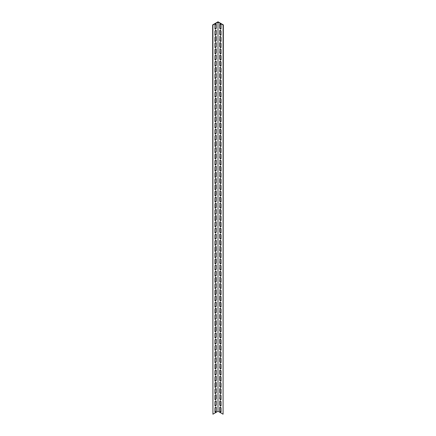 <?xml version="1.0" encoding="UTF-8"?>
<svg xmlns="http://www.w3.org/2000/svg" width="436" height="436" viewBox="0 0 436 436"><rect width="100%" height="100%" fill="white"/><g stroke="black" fill="none" stroke-linecap="round" stroke-linejoin="round"><path stroke-width="0.65" d="M223.079 25.043L223.352 24.89L218 21.8L212.648 24.89L212.921 414.2L218 411.268L223.079 414.2L223.079 25.043L218 22.111L218 411.268M212.921 414.2L212.921 25.043L218 22.111M216.261 410.881A0.948 0.545 -60 0 1 215.847 411.829A0.948 0.545 -60 0 1 215.122 412.085A0.948 0.545 -60 0 1 214.926 411.649L214.926 408.254A0.948 0.545 -60 0 1 215.335 407.3A0.948 0.545 -60 0 1 216.065 407.05A0.948 0.545 -60 0 1 216.261 407.48L216.261 410.881L215.994 407.328A0.948 0.545 120 0 0 215.913 407.006M216.261 398.526A0.948 0.545 -60 0 1 215.847 399.48A0.948 0.545 -60 0 1 215.122 399.73A0.948 0.545 -60 0 1 214.926 399.3L214.926 395.899A0.948 0.545 -60 0 1 215.335 394.951A0.948 0.545 -60 0 1 216.065 394.694A0.948 0.545 -60 0 1 216.261 395.13L216.261 398.526L215.994 398.373L215.994 394.972A0.948 0.545 120 0 0 215.913 394.651M216.261 386.171A0.948 0.545 -60 0 1 215.847 387.124A0.948 0.545 -60 0 1 215.122 387.375A0.948 0.545 -60 0 1 214.926 386.945L214.926 383.544A0.948 0.545 -60 0 1 215.335 382.595A0.948 0.545 -60 0 1 216.065 382.339A0.948 0.545 -60 0 1 216.261 382.775L216.261 386.171L215.994 386.018L215.994 382.617A0.948 0.545 120 0 0 215.913 382.296M216.261 373.816A0.948 0.545 -60 0 1 215.847 374.769A0.948 0.545 -60 0 1 215.122 375.02A0.948 0.545 -60 0 1 214.926 374.589L214.926 371.194A0.948 0.545 -60 0 1 215.335 370.24A0.948 0.545 -60 0 1 216.065 369.99A0.948 0.545 -60 0 1 216.261 370.42L216.261 373.816L215.994 370.268A0.948 0.545 120 0 0 215.913 369.941M216.261 361.46A0.948 0.545 -60 0 1 215.847 362.414A0.948 0.545 -60 0 1 215.122 362.67A0.948 0.545 -60 0 1 214.926 362.234L214.926 358.839A0.948 0.545 -60 0 1 215.335 357.885A0.948 0.545 -60 0 1 216.065 357.634A0.948 0.545 -60 0 1 216.261 358.065L216.261 361.46L215.994 357.912A0.948 0.545 120 0 0 215.913 357.591M216.261 349.111A0.948 0.545 -60 0 1 215.847 350.059A0.948 0.545 -60 0 1 215.122 350.315A0.948 0.545 -60 0 1 214.926 349.879L214.926 346.484A0.948 0.545 -60 0 1 215.335 345.53A0.948 0.545 -60 0 1 216.065 345.279A0.948 0.545 -60 0 1 216.261 345.71L216.261 349.111L215.994 345.557A0.948 0.545 120 0 0 215.913 345.236M216.261 336.756A0.948 0.545 -60 0 1 215.847 337.704A0.948 0.545 -60 0 1 215.122 337.96A0.948 0.545 -60 0 1 214.926 337.529L214.926 334.129A0.948 0.545 -60 0 1 215.335 333.18A0.948 0.545 -60 0 1 216.065 332.924A0.948 0.545 -60 0 1 216.261 333.355L216.261 336.756L215.994 333.202A0.948 0.545 120 0 0 215.913 332.881M216.261 324.4A0.948 0.545 -60 0 1 215.847 325.354A0.948 0.545 -60 0 1 215.122 325.605A0.948 0.545 -60 0 1 214.926 325.174L214.926 321.773A0.948 0.545 -60 0 1 215.335 320.825A0.948 0.545 -60 0 1 216.065 320.569A0.948 0.545 -60 0 1 216.261 321.005L216.261 324.4L215.994 324.248L215.994 320.847A0.948 0.545 120 0 0 215.913 320.525M216.261 312.045A0.948 0.545 -60 0 1 215.847 312.999A0.948 0.545 -60 0 1 215.122 313.25A0.948 0.545 -60 0 1 214.926 312.819L214.926 309.418A0.948 0.545 -60 0 1 215.335 308.47A0.948 0.545 -60 0 1 216.065 308.214A0.948 0.545 -60 0 1 216.261 308.65L216.261 312.045L215.994 311.893L215.994 308.492A0.948 0.545 120 0 0 215.913 308.17M216.261 299.69A0.948 0.545 -60 0 1 215.847 300.644A0.948 0.545 -60 0 1 215.122 300.895A0.948 0.545 -60 0 1 214.926 300.464L214.926 297.069A0.948 0.545 -60 0 1 215.335 296.115A0.948 0.545 -60 0 1 216.065 295.864A0.948 0.545 -60 0 1 216.261 296.295L216.261 299.69L215.994 296.142A0.948 0.545 120 0 0 215.913 295.821M216.261 287.34A0.948 0.545 -60 0 1 215.847 288.289A0.948 0.545 -60 0 1 215.122 288.545A0.948 0.545 -60 0 1 214.926 288.109L214.926 284.713A0.948 0.545 -60 0 1 215.335 283.76A0.948 0.545 -60 0 1 216.065 283.509A0.948 0.545 -60 0 1 216.261 283.94L216.261 287.34L215.994 283.787A0.948 0.545 120 0 0 215.913 283.465M216.261 274.985A0.948 0.545 -60 0 1 215.847 275.934A0.948 0.545 -60 0 1 215.122 276.19A0.948 0.545 -60 0 1 214.926 275.754L214.926 272.358A0.948 0.545 -60 0 1 215.335 271.405A0.948 0.545 -60 0 1 216.065 271.154A0.948 0.545 -60 0 1 216.261 271.584L216.261 274.985L215.994 271.432A0.948 0.545 120 0 0 215.913 271.11M216.261 262.63A0.948 0.545 -60 0 1 215.847 263.584A0.948 0.545 -60 0 1 215.122 263.835A0.948 0.545 -60 0 1 214.926 263.404L214.926 260.003A0.948 0.545 -60 0 1 215.335 259.055A0.948 0.545 -60 0 1 216.065 258.799A0.948 0.545 -60 0 1 216.261 259.235L216.261 262.63L215.994 262.477L215.994 259.077A0.948 0.545 120 0 0 215.913 258.755M216.261 250.275A0.948 0.545 -60 0 1 215.847 251.229A0.948 0.545 -60 0 1 215.122 251.479A0.948 0.545 -60 0 1 214.926 251.049L214.926 247.648A0.948 0.545 -60 0 1 215.335 246.7A0.948 0.545 -60 0 1 216.065 246.444A0.948 0.545 -60 0 1 216.261 246.88L216.261 250.275L215.994 250.122L215.994 246.722A0.948 0.545 120 0 0 215.913 246.4M216.261 237.92A0.948 0.545 -60 0 1 215.847 238.874A0.948 0.545 -60 0 1 215.122 239.124A0.948 0.545 -60 0 1 214.926 238.694L214.926 235.298A0.948 0.545 -60 0 1 215.335 234.345A0.948 0.545 -60 0 1 216.065 234.088A0.948 0.545 -60 0 1 216.261 234.524L216.261 237.92L215.994 234.372A0.948 0.545 120 0 0 215.913 234.045M216.261 225.565A0.948 0.545 -60 0 1 215.847 226.518A0.948 0.545 -60 0 1 215.122 226.775A0.948 0.545 -60 0 1 214.926 226.339L214.926 222.943A0.948 0.545 -60 0 1 215.335 221.989A0.948 0.545 -60 0 1 216.065 221.739A0.948 0.545 -60 0 1 216.261 222.169L216.261 225.565L215.994 222.017A0.948 0.545 120 0 0 215.913 221.695M216.261 213.215A0.948 0.545 -60 0 1 215.847 214.163A0.948 0.545 -60 0 1 215.122 214.419A0.948 0.545 -60 0 1 214.926 213.983L214.926 210.588A0.948 0.545 -60 0 1 215.335 209.634A0.948 0.545 -60 0 1 216.065 209.384A0.948 0.545 -60 0 1 216.261 209.814L216.261 213.215L215.994 209.662A0.948 0.545 120 0 0 215.913 209.34M216.261 200.86A0.948 0.545 -60 0 1 215.847 201.808A0.948 0.545 -60 0 1 215.122 202.064A0.948 0.545 -60 0 1 214.926 201.628L214.926 198.233A0.948 0.545 -60 0 1 215.335 197.279A0.948 0.545 -60 0 1 216.065 197.028A0.948 0.545 -60 0 1 216.261 197.459L216.261 200.86L215.994 197.306A0.948 0.545 120 0 0 215.913 196.985M216.261 188.505A0.948 0.545 -60 0 1 215.847 189.458A0.948 0.545 -60 0 1 215.122 189.709A0.948 0.545 -60 0 1 214.926 189.279L214.926 185.878A0.948 0.545 -60 0 1 215.335 184.929A0.948 0.545 -60 0 1 216.065 184.673A0.948 0.545 -60 0 1 216.261 185.109L216.261 188.505L215.994 188.352L215.994 184.951A0.948 0.545 120 0 0 215.913 184.63M216.261 176.149A0.948 0.545 -60 0 1 215.847 177.103A0.948 0.545 -60 0 1 215.122 177.354A0.948 0.545 -60 0 1 214.926 176.923L214.926 173.523A0.948 0.545 -60 0 1 215.335 172.574A0.948 0.545 -60 0 1 216.065 172.318A0.948 0.545 -60 0 1 216.261 172.754L216.261 176.149L215.994 175.997L215.994 172.596A0.948 0.545 120 0 0 215.913 172.275M216.261 163.794A0.948 0.545 -60 0 1 215.847 164.748A0.948 0.545 -60 0 1 215.122 164.999A0.948 0.545 -60 0 1 214.926 164.568L214.926 161.173A0.948 0.545 -60 0 1 215.335 160.219A0.948 0.545 -60 0 1 216.065 159.963A0.948 0.545 -60 0 1 216.261 160.399L216.261 163.794L215.994 160.246A0.948 0.545 120 0 0 215.913 159.919M216.261 151.439A0.948 0.545 -60 0 1 215.847 152.393A0.948 0.545 -60 0 1 215.122 152.649A0.948 0.545 -60 0 1 214.926 152.213L214.926 148.818A0.948 0.545 -60 0 1 215.335 147.864A0.948 0.545 -60 0 1 216.065 147.613A0.948 0.545 -60 0 1 216.261 148.044L216.261 151.439L215.994 147.891A0.948 0.545 120 0 0 215.913 147.57M216.261 139.089A0.948 0.545 -60 0 1 215.847 140.038A0.948 0.545 -60 0 1 215.122 140.294A0.948 0.545 -60 0 1 214.926 139.858L214.926 136.463A0.948 0.545 -60 0 1 215.335 135.509A0.948 0.545 -60 0 1 216.065 135.258A0.948 0.545 -60 0 1 216.261 135.689L216.261 139.089L215.994 135.536A0.948 0.545 120 0 0 215.913 135.215M216.261 126.734A0.948 0.545 -60 0 1 215.847 127.683A0.948 0.545 -60 0 1 215.122 127.939A0.948 0.545 -60 0 1 214.926 127.508L214.926 124.107A0.948 0.545 -60 0 1 215.335 123.159A0.948 0.545 -60 0 1 216.065 122.903A0.948 0.545 -60 0 1 216.261 123.334L216.261 126.734L215.994 123.181A0.948 0.545 120 0 0 215.913 122.859M216.261 114.379A0.948 0.545 -60 0 1 215.847 115.333A0.948 0.545 -60 0 1 215.122 115.584A0.948 0.545 -60 0 1 214.926 115.153L214.926 111.752A0.948 0.545 -60 0 1 215.335 110.804A0.948 0.545 -60 0 1 216.065 110.548A0.948 0.545 -60 0 1 216.261 110.984L216.261 114.379L215.994 114.227L215.994 110.826A0.948 0.545 120 0 0 215.913 110.504M216.261 102.024A0.948 0.545 -60 0 1 215.847 102.978A0.948 0.545 -60 0 1 215.122 103.228A0.948 0.545 -60 0 1 214.926 102.798L214.926 99.397A0.948 0.545 -60 0 1 215.335 98.449A0.948 0.545 -60 0 1 216.065 98.193A0.948 0.545 -60 0 1 216.261 98.629L216.261 102.024L215.994 101.871L215.994 98.471A0.948 0.545 120 0 0 215.913 98.149M216.261 89.669A0.948 0.545 -60 0 1 215.847 90.623A0.948 0.545 -60 0 1 215.122 90.873A0.948 0.545 -60 0 1 214.926 90.443L214.926 87.047A0.948 0.545 -60 0 1 215.335 86.094A0.948 0.545 -60 0 1 216.065 85.843A0.948 0.545 -60 0 1 216.261 86.274L216.261 89.669L215.994 86.121A0.948 0.545 120 0 0 215.913 85.799M216.261 77.319A0.948 0.545 -60 0 1 215.847 78.267A0.948 0.545 -60 0 1 215.122 78.524A0.948 0.545 -60 0 1 214.926 78.088L214.926 74.692A0.948 0.545 -60 0 1 215.335 73.739A0.948 0.545 -60 0 1 216.065 73.488A0.948 0.545 -60 0 1 216.261 73.918L216.261 77.319L215.994 73.766A0.948 0.545 120 0 0 215.913 73.444M216.261 64.964A0.948 0.545 -60 0 1 215.847 65.912A0.948 0.545 -60 0 1 215.122 66.168A0.948 0.545 -60 0 1 214.926 65.732L214.926 62.337A0.948 0.545 -60 0 1 215.335 61.383A0.948 0.545 -60 0 1 216.065 61.133A0.948 0.545 -60 0 1 216.261 61.563L216.261 64.964L215.994 61.411A0.948 0.545 120 0 0 215.913 61.089M216.261 52.609A0.948 0.545 -60 0 1 215.847 53.563A0.948 0.545 -60 0 1 215.122 53.813A0.948 0.545 -60 0 1 214.926 53.383L214.926 49.982A0.948 0.545 -60 0 1 215.335 49.034A0.948 0.545 -60 0 1 216.065 48.778A0.948 0.545 -60 0 1 216.261 49.214L216.261 52.609L215.994 52.456L215.994 49.055A0.948 0.545 120 0 0 215.913 48.734M216.261 40.254A0.948 0.545 -60 0 1 215.847 41.207A0.948 0.545 -60 0 1 215.122 41.458A0.948 0.545 -60 0 1 214.926 41.028L214.926 37.627A0.948 0.545 -60 0 1 215.335 36.678A0.948 0.545 -60 0 1 216.065 36.422A0.948 0.545 -60 0 1 216.261 36.858L216.261 40.254L215.994 40.101L215.994 36.7A0.948 0.545 120 0 0 215.913 36.379M216.261 27.899A0.948 0.545 -60 0 1 215.847 28.852A0.948 0.545 -60 0 1 215.122 29.103A0.948 0.545 -60 0 1 214.926 28.672L214.926 25.277A0.948 0.545 -60 0 1 215.335 24.323A0.948 0.545 -60 0 1 216.065 24.067A0.948 0.545 -60 0 1 216.261 24.503L216.261 27.899L215.994 24.351A0.948 0.545 120 0 0 215.913 24.024M216.261 34.079A0.948 0.545 -60 0 1 215.847 35.027A0.948 0.545 -60 0 1 215.122 35.283A0.948 0.545 -60 0 1 214.926 34.847L214.926 31.452A0.948 0.545 -60 0 1 215.335 30.498A0.948 0.545 -60 0 1 216.065 30.248A0.948 0.545 -60 0 1 216.261 30.678L216.261 34.079L215.994 30.525A0.948 0.545 120 0 0 215.913 30.204M216.261 46.429A0.948 0.545 -60 0 1 215.847 47.382A0.948 0.545 -60 0 1 215.122 47.638A0.948 0.545 -60 0 1 214.926 47.202L214.926 43.807A0.948 0.545 -60 0 1 215.335 42.853A0.948 0.545 -60 0 1 216.065 42.603A0.948 0.545 -60 0 1 216.261 43.033L216.261 46.429L215.994 42.881A0.948 0.545 120 0 0 215.913 42.559M216.261 58.784A0.948 0.545 -60 0 1 215.847 59.737A0.948 0.545 -60 0 1 215.122 59.988A0.948 0.545 -60 0 1 214.926 59.558L214.926 56.162A0.948 0.545 -60 0 1 215.335 55.209A0.948 0.545 -60 0 1 216.065 54.952A0.948 0.545 -60 0 1 216.261 55.388L216.261 58.784L215.994 55.236A0.948 0.545 120 0 0 215.913 54.909M216.261 71.139A0.948 0.545 -60 0 1 215.847 72.093A0.948 0.545 -60 0 1 215.122 72.343A0.948 0.545 -60 0 1 214.926 71.913L214.926 68.512A0.948 0.545 -60 0 1 215.335 67.564A0.948 0.545 -60 0 1 216.065 67.308A0.948 0.545 -60 0 1 216.261 67.743L216.261 71.139L215.994 70.986L215.994 67.585A0.948 0.545 120 0 0 215.913 67.264M216.261 83.494A0.948 0.545 -60 0 1 215.847 84.448A0.948 0.545 -60 0 1 215.122 84.698A0.948 0.545 -60 0 1 214.926 84.268L214.926 80.867A0.948 0.545 -60 0 1 215.335 79.919A0.948 0.545 -60 0 1 216.065 79.663A0.948 0.545 -60 0 1 216.261 80.099L216.261 83.494L215.994 83.341L215.994 79.941A0.948 0.545 120 0 0 215.913 79.619M216.261 95.849A0.948 0.545 -60 0 1 215.847 96.797A0.948 0.545 -60 0 1 215.122 97.054A0.948 0.545 -60 0 1 214.926 96.618L214.926 93.222A0.948 0.545 -60 0 1 215.335 92.269A0.948 0.545 -60 0 1 216.065 92.018A0.948 0.545 -60 0 1 216.261 92.448L216.261 95.849L215.994 92.296A0.948 0.545 120 0 0 215.913 91.974M216.261 108.204A0.948 0.545 -60 0 1 215.847 109.153A0.948 0.545 -60 0 1 215.122 109.409A0.948 0.545 -60 0 1 214.926 108.973L214.926 105.577A0.948 0.545 -60 0 1 215.335 104.624A0.948 0.545 -60 0 1 216.065 104.373A0.948 0.545 -60 0 1 216.261 104.804L216.261 108.204L215.994 104.651A0.948 0.545 120 0 0 215.913 104.329M216.261 120.554A0.948 0.545 -60 0 1 215.847 121.508A0.948 0.545 -60 0 1 215.122 121.764A0.948 0.545 -60 0 1 214.926 121.328L214.926 117.933A0.948 0.545 -60 0 1 215.335 116.979A0.948 0.545 -60 0 1 216.065 116.728A0.948 0.545 -60 0 1 216.261 117.159L216.261 120.554L215.994 117.006A0.948 0.545 120 0 0 215.913 116.684M216.261 132.909A0.948 0.545 -60 0 1 215.847 133.863A0.948 0.545 -60 0 1 215.122 134.114A0.948 0.545 -60 0 1 214.926 133.683L214.926 130.288A0.948 0.545 -60 0 1 215.335 129.334A0.948 0.545 -60 0 1 216.065 129.078A0.948 0.545 -60 0 1 216.261 129.514L216.261 132.909L215.994 129.361A0.948 0.545 120 0 0 215.913 129.034M216.261 145.264A0.948 0.545 -60 0 1 215.847 146.218A0.948 0.545 -60 0 1 215.122 146.469A0.948 0.545 -60 0 1 214.926 146.038L214.926 142.637A0.948 0.545 -60 0 1 215.335 141.689A0.948 0.545 -60 0 1 216.065 141.433A0.948 0.545 -60 0 1 216.261 141.869L216.261 145.264L215.994 145.112L215.994 141.711A0.948 0.545 120 0 0 215.913 141.389M216.261 157.619A0.948 0.545 -60 0 1 215.847 158.573A0.948 0.545 -60 0 1 215.122 158.824A0.948 0.545 -60 0 1 214.926 158.393L214.926 154.993A0.948 0.545 -60 0 1 215.335 154.044A0.948 0.545 -60 0 1 216.065 153.788A0.948 0.545 -60 0 1 216.261 154.224L216.261 157.619L215.994 157.467L215.994 154.066A0.948 0.545 120 0 0 215.913 153.745M216.261 169.975A0.948 0.545 -60 0 1 215.847 170.923A0.948 0.545 -60 0 1 215.122 171.179A0.948 0.545 -60 0 1 214.926 170.743L214.926 167.348A0.948 0.545 -60 0 1 215.335 166.394A0.948 0.545 -60 0 1 216.065 166.143A0.948 0.545 -60 0 1 216.261 166.574L216.261 169.975L215.994 166.421A0.948 0.545 120 0 0 215.913 166.1M216.261 182.33A0.948 0.545 -60 0 1 215.847 183.278A0.948 0.545 -60 0 1 215.122 183.534A0.948 0.545 -60 0 1 214.926 183.098L214.926 179.703A0.948 0.545 -60 0 1 215.335 178.749A0.948 0.545 -60 0 1 216.065 178.498A0.948 0.545 -60 0 1 216.261 178.929L216.261 182.33L215.994 178.776A0.948 0.545 120 0 0 215.913 178.455M216.261 194.679A0.948 0.545 -60 0 1 215.847 195.633A0.948 0.545 -60 0 1 215.122 195.884A0.948 0.545 -60 0 1 214.926 195.453L214.926 192.058A0.948 0.545 -60 0 1 215.335 191.104A0.948 0.545 -60 0 1 216.065 190.854A0.948 0.545 -60 0 1 216.261 191.284L216.261 194.679L215.994 194.527L215.994 191.132A0.948 0.545 120 0 0 215.913 190.81M216.261 207.035A0.948 0.545 -60 0 1 215.847 207.988A0.948 0.545 -60 0 1 215.122 208.239A0.948 0.545 -60 0 1 214.926 207.809L214.926 204.408A0.948 0.545 -60 0 1 215.335 203.459A0.948 0.545 -60 0 1 216.065 203.203A0.948 0.545 -60 0 1 216.261 203.639L216.261 207.035L215.994 206.882L215.994 203.481A0.948 0.545 120 0 0 215.913 203.16M216.261 219.39A0.948 0.545 -60 0 1 215.847 220.344A0.948 0.545 -60 0 1 215.122 220.594A0.948 0.545 -60 0 1 214.926 220.164L214.926 216.763A0.948 0.545 -60 0 1 215.335 215.815A0.948 0.545 -60 0 1 216.065 215.558A0.948 0.545 -60 0 1 216.261 215.994L216.261 219.39L215.994 219.237L215.994 215.836A0.948 0.545 120 0 0 215.913 215.515M216.261 231.745A0.948 0.545 -60 0 1 215.847 232.693A0.948 0.545 -60 0 1 215.122 232.949A0.948 0.545 -60 0 1 214.926 232.519L214.926 229.118A0.948 0.545 -60 0 1 215.335 228.17A0.948 0.545 -60 0 1 216.065 227.914A0.948 0.545 -60 0 1 216.261 228.344L216.261 231.745L215.994 228.192A0.948 0.545 120 0 0 215.913 227.87M216.261 244.1A0.948 0.545 -60 0 1 215.847 245.048A0.948 0.545 -60 0 1 215.122 245.305A0.948 0.545 -60 0 1 214.926 244.869L214.926 241.473A0.948 0.545 -60 0 1 215.335 240.519A0.948 0.545 -60 0 1 216.065 240.269A0.948 0.545 -60 0 1 216.261 240.699L216.261 244.1L215.994 240.547A0.948 0.545 120 0 0 215.913 240.225M216.261 256.45A0.948 0.545 -60 0 1 215.847 257.404A0.948 0.545 -60 0 1 215.122 257.66A0.948 0.545 -60 0 1 214.926 257.224L214.926 253.828A0.948 0.545 -60 0 1 215.335 252.875A0.948 0.545 -60 0 1 216.065 252.624A0.948 0.545 -60 0 1 216.261 253.054L216.261 256.45L215.994 252.902A0.948 0.545 120 0 0 215.913 252.58M216.261 268.805A0.948 0.545 -60 0 1 215.847 269.759A0.948 0.545 -60 0 1 215.122 270.009A0.948 0.545 -60 0 1 214.926 269.579L214.926 266.183A0.948 0.545 -60 0 1 215.335 265.23A0.948 0.545 -60 0 1 216.065 264.979A0.948 0.545 -60 0 1 216.261 265.41L216.261 268.805L215.994 265.257A0.948 0.545 120 0 0 215.913 264.93M216.261 281.16A0.948 0.545 -60 0 1 215.847 282.114A0.948 0.545 -60 0 1 215.122 282.365A0.948 0.545 -60 0 1 214.926 281.934L214.926 278.533A0.948 0.545 -60 0 1 215.335 277.585A0.948 0.545 -60 0 1 216.065 277.329A0.948 0.545 -60 0 1 216.261 277.765L216.261 281.16L215.994 281.007L215.994 277.607A0.948 0.545 120 0 0 215.913 277.285M216.261 293.515A0.948 0.545 -60 0 1 215.847 294.469A0.948 0.545 -60 0 1 215.122 294.72A0.948 0.545 -60 0 1 214.926 294.289L214.926 290.888A0.948 0.545 -60 0 1 215.335 289.94A0.948 0.545 -60 0 1 216.065 289.684A0.948 0.545 -60 0 1 216.261 290.12L216.261 293.515L215.994 293.363L215.994 289.962A0.948 0.545 120 0 0 215.913 289.64M216.261 305.87A0.948 0.545 -60 0 1 215.847 306.819A0.948 0.545 -60 0 1 215.122 307.075A0.948 0.545 -60 0 1 214.926 306.639L214.926 303.243A0.948 0.545 -60 0 1 215.335 302.29A0.948 0.545 -60 0 1 216.065 302.039A0.948 0.545 -60 0 1 216.261 302.47L216.261 305.87L215.994 302.317A0.948 0.545 120 0 0 215.913 301.995M216.261 318.226A0.948 0.545 -60 0 1 215.847 319.174A0.948 0.545 -60 0 1 215.122 319.43A0.948 0.545 -60 0 1 214.926 318.994L214.926 315.599A0.948 0.545 -60 0 1 215.335 314.645A0.948 0.545 -60 0 1 216.065 314.394A0.948 0.545 -60 0 1 216.261 314.825L216.261 318.226L215.994 314.672A0.948 0.545 120 0 0 215.913 314.351M216.261 330.575A0.948 0.545 -60 0 1 215.847 331.529A0.948 0.545 -60 0 1 215.122 331.785A0.948 0.545 -60 0 1 214.926 331.349L214.926 327.954A0.948 0.545 -60 0 1 215.335 327A0.948 0.545 -60 0 1 216.065 326.749A0.948 0.545 -60 0 1 216.261 327.18L216.261 330.575L215.994 330.423L215.994 327.027A0.948 0.545 120 0 0 215.913 326.706M216.261 342.93A0.948 0.545 -60 0 1 215.847 343.884A0.948 0.545 -60 0 1 215.122 344.135A0.948 0.545 -60 0 1 214.926 343.704L214.926 340.309A0.948 0.545 -60 0 1 215.335 339.355A0.948 0.545 -60 0 1 216.065 339.099A0.948 0.545 -60 0 1 216.261 339.535L216.261 342.93L215.994 339.382A0.948 0.545 120 0 0 215.913 339.055M216.261 355.286A0.948 0.545 -60 0 1 215.847 356.239A0.948 0.545 -60 0 1 215.122 356.49A0.948 0.545 -60 0 1 214.926 356.059L214.926 352.659A0.948 0.545 -60 0 1 215.335 351.71A0.948 0.545 -60 0 1 216.065 351.454A0.948 0.545 -60 0 1 216.261 351.89L216.261 355.286L215.994 355.133L215.994 351.732A0.948 0.545 120 0 0 215.913 351.411M216.261 367.641A0.948 0.545 -60 0 1 215.847 368.594A0.948 0.545 -60 0 1 215.122 368.845A0.948 0.545 -60 0 1 214.926 368.415L214.926 365.014A0.948 0.545 -60 0 1 215.335 364.065A0.948 0.545 -60 0 1 216.065 363.809A0.948 0.545 -60 0 1 216.261 364.245L216.261 367.641L215.994 367.488L215.994 364.087A0.948 0.545 120 0 0 215.913 363.766M216.261 379.996A0.948 0.545 -60 0 1 215.847 380.944A0.948 0.545 -60 0 1 215.122 381.2A0.948 0.545 -60 0 1 214.926 380.764L214.926 377.369A0.948 0.545 -60 0 1 215.335 376.415A0.948 0.545 -60 0 1 216.065 376.164A0.948 0.545 -60 0 1 216.261 376.595L216.261 379.996L215.994 376.442A0.948 0.545 120 0 0 215.913 376.121M216.261 392.351A0.948 0.545 -60 0 1 215.847 393.299A0.948 0.545 -60 0 1 215.122 393.555A0.948 0.545 -60 0 1 214.926 393.119L214.926 389.724A0.948 0.545 -60 0 1 215.335 388.77A0.948 0.545 -60 0 1 216.065 388.52A0.948 0.545 -60 0 1 216.261 388.95L216.261 392.351L215.994 388.798A0.948 0.545 120 0 0 215.913 388.476M216.261 404.701A0.948 0.545 -60 0 1 215.847 405.654A0.948 0.545 -60 0 1 215.122 405.905A0.948 0.545 -60 0 1 214.926 405.475L214.926 402.079A0.948 0.545 -60 0 1 215.335 401.125A0.948 0.545 -60 0 1 216.065 400.875A0.948 0.545 -60 0 1 216.261 401.305L216.261 404.701L215.994 401.153A0.948 0.545 120 0 0 215.913 400.831M219.739 407.48A0.948 0.545 60 0 1 219.935 407.05A0.948 0.545 60 0 1 220.665 407.3A0.948 0.545 60 0 1 221.074 408.254L221.074 411.649A0.948 0.545 60 0 1 220.878 412.085A0.948 0.545 60 0 1 220.153 411.829A0.948 0.545 60 0 1 219.739 410.881L219.739 407.48L220.006 407.328L220.006 410.723A0.948 0.545 -120 0 0 220.992 411.976M219.739 395.13A0.948 0.545 60 0 1 219.935 394.694A0.948 0.545 60 0 1 220.665 394.951A0.948 0.545 60 0 1 221.074 395.899L221.074 399.3A0.948 0.545 60 0 1 220.878 399.73A0.948 0.545 60 0 1 220.153 399.48A0.948 0.545 60 0 1 219.739 398.526L220.006 394.972L220.006 398.373A0.948 0.545 -120 0 0 220.992 399.621M219.739 382.775A0.948 0.545 60 0 1 219.935 382.339A0.948 0.545 60 0 1 220.665 382.595A0.948 0.545 60 0 1 221.074 383.544L221.074 386.945A0.948 0.545 60 0 1 220.878 387.375A0.948 0.545 60 0 1 220.153 387.124A0.948 0.545 60 0 1 219.739 386.171L220.006 382.617L220.006 386.018A0.948 0.545 -120 0 0 220.992 387.266M219.739 370.42A0.948 0.545 60 0 1 219.935 369.99A0.948 0.545 60 0 1 220.665 370.24A0.948 0.545 60 0 1 221.074 371.194L221.074 374.589A0.948 0.545 60 0 1 220.878 375.02A0.948 0.545 60 0 1 220.153 374.769A0.948 0.545 60 0 1 219.739 373.816L219.739 370.42L220.006 370.268L220.006 373.663A0.948 0.545 -120 0 0 220.992 374.911M219.739 358.065A0.948 0.545 60 0 1 219.935 357.634A0.948 0.545 60 0 1 220.665 357.885A0.948 0.545 60 0 1 221.074 358.839L221.074 362.234A0.948 0.545 60 0 1 220.878 362.67A0.948 0.545 60 0 1 220.153 362.414A0.948 0.545 60 0 1 219.739 361.46L219.739 358.065L220.006 357.912L220.006 361.308A0.948 0.545 -120 0 0 220.992 362.556M219.739 345.71A0.948 0.545 60 0 1 219.935 345.279A0.948 0.545 60 0 1 220.665 345.53A0.948 0.545 60 0 1 221.074 346.484L221.074 349.879A0.948 0.545 60 0 1 220.878 350.315A0.948 0.545 60 0 1 220.153 350.059A0.948 0.545 60 0 1 219.739 349.111L219.739 345.71L220.006 345.557L220.006 348.953A0.948 0.545 -120 0 0 220.992 350.201M219.739 333.355A0.948 0.545 60 0 1 219.935 332.924A0.948 0.545 60 0 1 220.665 333.18A0.948 0.545 60 0 1 221.074 334.129L221.074 337.529A0.948 0.545 60 0 1 220.878 337.96A0.948 0.545 60 0 1 220.153 337.704A0.948 0.545 60 0 1 219.739 336.756L219.739 333.355L220.006 333.202L220.006 336.603A0.948 0.545 -120 0 0 220.992 337.851M219.739 321.005A0.948 0.545 60 0 1 219.935 320.569A0.948 0.545 60 0 1 220.665 320.825A0.948 0.545 60 0 1 221.074 321.773L221.074 325.174A0.948 0.545 60 0 1 220.878 325.605A0.948 0.545 60 0 1 220.153 325.354A0.948 0.545 60 0 1 219.739 324.4L220.006 320.847L220.006 324.248A0.948 0.545 -120 0 0 220.992 325.496M219.739 308.65A0.948 0.545 60 0 1 219.935 308.214A0.948 0.545 60 0 1 220.665 308.47A0.948 0.545 60 0 1 221.074 309.418L221.074 312.819A0.948 0.545 60 0 1 220.878 313.25A0.948 0.545 60 0 1 220.153 312.999A0.948 0.545 60 0 1 219.739 312.045L220.006 308.492L220.006 311.893A0.948 0.545 -120 0 0 220.992 313.141M219.739 296.295A0.948 0.545 60 0 1 219.935 295.864A0.948 0.545 60 0 1 220.665 296.115A0.948 0.545 60 0 1 221.074 297.069L221.074 300.464A0.948 0.545 60 0 1 220.878 300.895A0.948 0.545 60 0 1 220.153 300.644A0.948 0.545 60 0 1 219.739 299.69L219.739 296.295L220.006 296.142L220.006 299.537A0.948 0.545 -120 0 0 220.992 300.786M219.739 283.94A0.948 0.545 60 0 1 219.935 283.509A0.948 0.545 60 0 1 220.665 283.76A0.948 0.545 60 0 1 221.074 284.713L221.074 288.109A0.948 0.545 60 0 1 220.878 288.545A0.948 0.545 60 0 1 220.153 288.289A0.948 0.545 60 0 1 219.739 287.34L219.739 283.94L220.006 283.787L220.006 287.182A0.948 0.545 -120 0 0 220.992 288.43M219.739 271.584A0.948 0.545 60 0 1 219.935 271.154A0.948 0.545 60 0 1 220.665 271.405A0.948 0.545 60 0 1 221.074 272.358L221.074 275.754A0.948 0.545 60 0 1 220.878 276.19A0.948 0.545 60 0 1 220.153 275.934A0.948 0.545 60 0 1 219.739 274.985L219.739 271.584L220.006 271.432L220.006 274.827A0.948 0.545 -120 0 0 220.992 276.081M219.739 259.235A0.948 0.545 60 0 1 219.935 258.799A0.948 0.545 60 0 1 220.665 259.055A0.948 0.545 60 0 1 221.074 260.003L221.074 263.404A0.948 0.545 60 0 1 220.878 263.835A0.948 0.545 60 0 1 220.153 263.584A0.948 0.545 60 0 1 219.739 262.63L220.006 259.077L220.006 262.477A0.948 0.545 -120 0 0 220.992 263.726M219.739 246.88A0.948 0.545 60 0 1 219.935 246.444A0.948 0.545 60 0 1 220.665 246.7A0.948 0.545 60 0 1 221.074 247.648L221.074 251.049A0.948 0.545 60 0 1 220.878 251.479A0.948 0.545 60 0 1 220.153 251.229A0.948 0.545 60 0 1 219.739 250.275L220.006 246.722L220.006 250.122A0.948 0.545 -120 0 0 220.992 251.37M219.739 234.524A0.948 0.545 60 0 1 219.935 234.088A0.948 0.545 60 0 1 220.665 234.345A0.948 0.545 60 0 1 221.074 235.298L221.074 238.694A0.948 0.545 60 0 1 220.878 239.124A0.948 0.545 60 0 1 220.153 238.874A0.948 0.545 60 0 1 219.739 237.92L219.739 234.524L220.006 234.372L220.006 237.767A0.948 0.545 -120 0 0 220.992 239.015M219.739 222.169A0.948 0.545 60 0 1 219.935 221.739A0.948 0.545 60 0 1 220.665 221.989A0.948 0.545 60 0 1 221.074 222.943L221.074 226.339A0.948 0.545 60 0 1 220.878 226.775A0.948 0.545 60 0 1 220.153 226.518A0.948 0.545 60 0 1 219.739 225.565L219.739 222.169L220.006 222.017L220.006 225.412A0.948 0.545 -120 0 0 220.992 226.66M219.739 209.814A0.948 0.545 60 0 1 219.935 209.384A0.948 0.545 60 0 1 220.665 209.634A0.948 0.545 60 0 1 221.074 210.588L221.074 213.983A0.948 0.545 60 0 1 220.878 214.419A0.948 0.545 60 0 1 220.153 214.163A0.948 0.545 60 0 1 219.739 213.215L219.739 209.814L220.006 209.662L220.006 213.057A0.948 0.545 -120 0 0 220.992 214.305M219.739 197.459A0.948 0.545 60 0 1 219.935 197.028A0.948 0.545 60 0 1 220.665 197.279A0.948 0.545 60 0 1 221.074 198.233L221.074 201.628A0.948 0.545 60 0 1 220.878 202.064A0.948 0.545 60 0 1 220.153 201.808A0.948 0.545 60 0 1 219.739 200.86L219.739 197.459L220.006 197.306L220.006 200.702A0.948 0.545 -120 0 0 220.992 201.955M219.739 185.109A0.948 0.545 60 0 1 219.935 184.673A0.948 0.545 60 0 1 220.665 184.929A0.948 0.545 60 0 1 221.074 185.878L221.074 189.279A0.948 0.545 60 0 1 220.878 189.709A0.948 0.545 60 0 1 220.153 189.458A0.948 0.545 60 0 1 219.739 188.505L220.006 184.951L220.006 188.352A0.948 0.545 -120 0 0 220.992 189.6M219.739 172.754A0.948 0.545 60 0 1 219.935 172.318A0.948 0.545 60 0 1 220.665 172.574A0.948 0.545 60 0 1 221.074 173.523L221.074 176.923A0.948 0.545 60 0 1 220.878 177.354A0.948 0.545 60 0 1 220.153 177.103A0.948 0.545 60 0 1 219.739 176.149L220.006 172.596L220.006 175.997A0.948 0.545 -120 0 0 220.992 177.245M219.739 160.399A0.948 0.545 60 0 1 219.935 159.963A0.948 0.545 60 0 1 220.665 160.219A0.948 0.545 60 0 1 221.074 161.173L221.074 164.568A0.948 0.545 60 0 1 220.878 164.999A0.948 0.545 60 0 1 220.153 164.748A0.948 0.545 60 0 1 219.739 163.794L220.006 160.246L220.006 163.642A0.948 0.545 -120 0 0 220.992 164.89M219.739 148.044A0.948 0.545 60 0 1 219.935 147.613A0.948 0.545 60 0 1 220.665 147.864A0.948 0.545 60 0 1 221.074 148.818L221.074 152.213A0.948 0.545 60 0 1 220.878 152.649A0.948 0.545 60 0 1 220.153 152.393A0.948 0.545 60 0 1 219.739 151.439L219.739 148.044L220.006 147.891L220.006 151.287A0.948 0.545 -120 0 0 220.992 152.535M219.739 135.689A0.948 0.545 60 0 1 219.935 135.258A0.948 0.545 60 0 1 220.665 135.509A0.948 0.545 60 0 1 221.074 136.463L221.074 139.858A0.948 0.545 60 0 1 220.878 140.294A0.948 0.545 60 0 1 220.153 140.038A0.948 0.545 60 0 1 219.739 139.089L219.739 135.689L220.006 135.536L220.006 138.931A0.948 0.545 -120 0 0 220.992 140.179M219.739 123.334A0.948 0.545 60 0 1 219.935 122.903A0.948 0.545 60 0 1 220.665 123.159A0.948 0.545 60 0 1 221.074 124.107L221.074 127.508A0.948 0.545 60 0 1 220.878 127.939A0.948 0.545 60 0 1 220.153 127.683A0.948 0.545 60 0 1 219.739 126.734L219.739 123.334L220.006 123.181L220.006 126.582A0.948 0.545 -120 0 0 220.992 127.83M219.739 110.984A0.948 0.545 60 0 1 219.935 110.548A0.948 0.545 60 0 1 220.665 110.804A0.948 0.545 60 0 1 221.074 111.752L221.074 115.153A0.948 0.545 60 0 1 220.878 115.584A0.948 0.545 60 0 1 220.153 115.333A0.948 0.545 60 0 1 219.739 114.379L220.006 110.826L220.006 114.227A0.948 0.545 -120 0 0 220.992 115.475M219.739 98.629A0.948 0.545 60 0 1 219.935 98.193A0.948 0.545 60 0 1 220.665 98.449A0.948 0.545 60 0 1 221.074 99.397L221.074 102.798A0.948 0.545 60 0 1 220.878 103.228A0.948 0.545 60 0 1 220.153 102.978A0.948 0.545 60 0 1 219.739 102.024L220.006 98.471L220.006 101.871A0.948 0.545 -120 0 0 220.992 103.119M219.739 86.274A0.948 0.545 60 0 1 219.935 85.843A0.948 0.545 60 0 1 220.665 86.094A0.948 0.545 60 0 1 221.074 87.047L221.074 90.443A0.948 0.545 60 0 1 220.878 90.873A0.948 0.545 60 0 1 220.153 90.623A0.948 0.545 60 0 1 219.739 89.669L219.739 86.274L220.006 86.121L220.006 89.516A0.948 0.545 -120 0 0 220.992 90.764M219.739 73.918A0.948 0.545 60 0 1 219.935 73.488A0.948 0.545 60 0 1 220.665 73.739A0.948 0.545 60 0 1 221.074 74.692L221.074 78.088A0.948 0.545 60 0 1 220.878 78.524A0.948 0.545 60 0 1 220.153 78.267A0.948 0.545 60 0 1 219.739 77.319L219.739 73.918L220.006 73.766L220.006 77.161A0.948 0.545 -120 0 0 220.992 78.409M219.739 61.563A0.948 0.545 60 0 1 219.935 61.133A0.948 0.545 60 0 1 220.665 61.383A0.948 0.545 60 0 1 221.074 62.337L221.074 65.732A0.948 0.545 60 0 1 220.878 66.168A0.948 0.545 60 0 1 220.153 65.912A0.948 0.545 60 0 1 219.739 64.964L219.739 61.563L220.006 61.411L220.006 64.806A0.948 0.545 -120 0 0 220.992 66.059M219.739 49.214A0.948 0.545 60 0 1 219.935 48.778A0.948 0.545 60 0 1 220.665 49.034A0.948 0.545 60 0 1 221.074 49.982L221.074 53.383A0.948 0.545 60 0 1 220.878 53.813A0.948 0.545 60 0 1 220.153 53.563A0.948 0.545 60 0 1 219.739 52.609L220.006 49.055L220.006 52.456A0.948 0.545 -120 0 0 220.992 53.704M219.739 36.858A0.948 0.545 60 0 1 219.935 36.422A0.948 0.545 60 0 1 220.665 36.678A0.948 0.545 60 0 1 221.074 37.627L221.074 41.028A0.948 0.545 60 0 1 220.878 41.458A0.948 0.545 60 0 1 220.153 41.207A0.948 0.545 60 0 1 219.739 40.254L220.006 36.7L220.006 40.101A0.948 0.545 -120 0 0 220.992 41.349M219.739 24.503A0.948 0.545 60 0 1 219.935 24.067A0.948 0.545 60 0 1 220.665 24.323A0.948 0.545 60 0 1 221.074 25.277L221.074 28.672A0.948 0.545 60 0 1 220.878 29.103A0.948 0.545 60 0 1 220.153 28.852A0.948 0.545 60 0 1 219.739 27.899L219.739 24.503L220.006 24.351L220.006 27.746A0.948 0.545 -120 0 0 220.992 28.994M219.739 30.678A0.948 0.545 60 0 1 219.935 30.248A0.948 0.545 60 0 1 220.665 30.498A0.948 0.545 60 0 1 221.074 31.452L221.074 34.847A0.948 0.545 60 0 1 220.878 35.283A0.948 0.545 60 0 1 220.153 35.027A0.948 0.545 60 0 1 219.739 34.079L219.739 30.678L220.006 30.525L220.006 33.921A0.948 0.545 -120 0 0 220.992 35.169M219.739 43.033A0.948 0.545 60 0 1 219.935 42.603A0.948 0.545 60 0 1 220.665 42.853A0.948 0.545 60 0 1 221.074 43.807L221.074 47.202A0.948 0.545 60 0 1 220.878 47.638A0.948 0.545 60 0 1 220.153 47.382A0.948 0.545 60 0 1 219.739 46.429L219.739 43.033L220.006 42.881L220.006 46.276A0.948 0.545 -120 0 0 220.992 47.524M219.739 55.388A0.948 0.545 60 0 1 219.935 54.952A0.948 0.545 60 0 1 220.665 55.209A0.948 0.545 60 0 1 221.074 56.162L221.074 59.558A0.948 0.545 60 0 1 220.878 59.988A0.948 0.545 60 0 1 220.153 59.737A0.948 0.545 60 0 1 219.739 58.784L219.739 55.388L220.006 55.236L220.006 58.631A0.948 0.545 -120 0 0 220.992 59.879M219.739 67.743A0.948 0.545 60 0 1 219.935 67.308A0.948 0.545 60 0 1 220.665 67.564A0.948 0.545 60 0 1 221.074 68.512L221.074 71.913A0.948 0.545 60 0 1 220.878 72.343A0.948 0.545 60 0 1 220.153 72.093A0.948 0.545 60 0 1 219.739 71.139L220.006 67.585L220.006 70.986A0.948 0.545 -120 0 0 220.992 72.234M219.739 80.099A0.948 0.545 60 0 1 219.935 79.663A0.948 0.545 60 0 1 220.665 79.919A0.948 0.545 60 0 1 221.074 80.867L221.074 84.268A0.948 0.545 60 0 1 220.878 84.698A0.948 0.545 60 0 1 220.153 84.448A0.948 0.545 60 0 1 219.739 83.494L220.006 79.941L220.006 83.341A0.948 0.545 -120 0 0 220.992 84.589M219.739 92.448A0.948 0.545 60 0 1 219.935 92.018A0.948 0.545 60 0 1 220.665 92.269A0.948 0.545 60 0 1 221.074 93.222L221.074 96.618A0.948 0.545 60 0 1 220.878 97.054A0.948 0.545 60 0 1 220.153 96.797A0.948 0.545 60 0 1 219.739 95.849L219.739 92.448L220.006 92.296L220.006 95.691A0.948 0.545 -120 0 0 220.992 96.945M219.739 104.804A0.948 0.545 60 0 1 219.935 104.373A0.948 0.545 60 0 1 220.665 104.624A0.948 0.545 60 0 1 221.074 105.577L221.074 108.973A0.948 0.545 60 0 1 220.878 109.409A0.948 0.545 60 0 1 220.153 109.153A0.948 0.545 60 0 1 219.739 108.204L219.739 104.804L220.006 104.651L220.006 108.046A0.948 0.545 -120 0 0 220.992 109.294M219.739 117.159A0.948 0.545 60 0 1 219.935 116.728A0.948 0.545 60 0 1 220.665 116.979A0.948 0.545 60 0 1 221.074 117.933L221.074 121.328A0.948 0.545 60 0 1 220.878 121.764A0.948 0.545 60 0 1 220.153 121.508A0.948 0.545 60 0 1 219.739 120.554L219.739 117.159L220.006 117.006L220.006 120.401A0.948 0.545 -120 0 0 220.992 121.649M219.739 129.514A0.948 0.545 60 0 1 219.935 129.078A0.948 0.545 60 0 1 220.665 129.334A0.948 0.545 60 0 1 221.074 130.288L221.074 133.683A0.948 0.545 60 0 1 220.878 134.114A0.948 0.545 60 0 1 220.153 133.863A0.948 0.545 60 0 1 219.739 132.909L219.739 129.514L220.006 129.361L220.006 132.757A0.948 0.545 -120 0 0 220.992 134.005M219.739 141.869A0.948 0.545 60 0 1 219.935 141.433A0.948 0.545 60 0 1 220.665 141.689A0.948 0.545 60 0 1 221.074 142.637L221.074 146.038A0.948 0.545 60 0 1 220.878 146.469A0.948 0.545 60 0 1 220.153 146.218A0.948 0.545 60 0 1 219.739 145.264L220.006 141.711L220.006 145.112A0.948 0.545 -120 0 0 220.992 146.36M219.739 154.224A0.948 0.545 60 0 1 219.935 153.788A0.948 0.545 60 0 1 220.665 154.044A0.948 0.545 60 0 1 221.074 154.993L221.074 158.393A0.948 0.545 60 0 1 220.878 158.824A0.948 0.545 60 0 1 220.153 158.573A0.948 0.545 60 0 1 219.739 157.619L220.006 154.066L220.006 157.467A0.948 0.545 -120 0 0 220.992 158.715M219.739 166.574A0.948 0.545 60 0 1 219.935 166.143A0.948 0.545 60 0 1 220.665 166.394A0.948 0.545 60 0 1 221.074 167.348L221.074 170.743A0.948 0.545 60 0 1 220.878 171.179A0.948 0.545 60 0 1 220.153 170.923A0.948 0.545 60 0 1 219.739 169.975L219.739 166.574L220.006 166.421L220.006 169.817A0.948 0.545 -120 0 0 220.992 171.07M219.739 178.929A0.948 0.545 60 0 1 219.935 178.498A0.948 0.545 60 0 1 220.665 178.749A0.948 0.545 60 0 1 221.074 179.703L221.074 183.098A0.948 0.545 60 0 1 220.878 183.534A0.948 0.545 60 0 1 220.153 183.278A0.948 0.545 60 0 1 219.739 182.33L219.739 178.929L220.006 178.776L220.006 182.172A0.948 0.545 -120 0 0 220.992 183.42M219.739 191.284A0.948 0.545 60 0 1 219.935 190.854A0.948 0.545 60 0 1 220.665 191.104A0.948 0.545 60 0 1 221.074 192.058L221.074 195.453A0.948 0.545 60 0 1 220.878 195.884A0.948 0.545 60 0 1 220.153 195.633A0.948 0.545 60 0 1 219.739 194.679L220.006 191.132L220.006 194.527A0.948 0.545 -120 0 0 220.992 195.775M219.739 203.639A0.948 0.545 60 0 1 219.935 203.203A0.948 0.545 60 0 1 220.665 203.459A0.948 0.545 60 0 1 221.074 204.408L221.074 207.809A0.948 0.545 60 0 1 220.878 208.239A0.948 0.545 60 0 1 220.153 207.988A0.948 0.545 60 0 1 219.739 207.035L220.006 203.481L220.006 206.882A0.948 0.545 -120 0 0 220.992 208.13M219.739 215.994A0.948 0.545 60 0 1 219.935 215.558A0.948 0.545 60 0 1 220.665 215.815A0.948 0.545 60 0 1 221.074 216.763L221.074 220.164A0.948 0.545 60 0 1 220.878 220.594A0.948 0.545 60 0 1 220.153 220.344A0.948 0.545 60 0 1 219.739 219.39L220.006 215.836L220.006 219.237A0.948 0.545 -120 0 0 220.992 220.485M219.739 228.344A0.948 0.545 60 0 1 219.935 227.914A0.948 0.545 60 0 1 220.665 228.17A0.948 0.545 60 0 1 221.074 229.118L221.074 232.519A0.948 0.545 60 0 1 220.878 232.949A0.948 0.545 60 0 1 220.153 232.693A0.948 0.545 60 0 1 219.739 231.745L219.739 228.344L220.006 228.192L220.006 231.592A0.948 0.545 -120 0 0 220.992 232.84M219.739 240.699A0.948 0.545 60 0 1 219.935 240.269A0.948 0.545 60 0 1 220.665 240.519A0.948 0.545 60 0 1 221.074 241.473L221.074 244.869A0.948 0.545 60 0 1 220.878 245.305A0.948 0.545 60 0 1 220.153 245.048A0.948 0.545 60 0 1 219.739 244.1L219.739 240.699L220.006 240.547L220.006 243.942A0.948 0.545 -120 0 0 220.992 245.19M219.739 253.054A0.948 0.545 60 0 1 219.935 252.624A0.948 0.545 60 0 1 220.665 252.875A0.948 0.545 60 0 1 221.074 253.828L221.074 257.224A0.948 0.545 60 0 1 220.878 257.66A0.948 0.545 60 0 1 220.153 257.404A0.948 0.545 60 0 1 219.739 256.45L219.739 253.054L220.006 252.902L220.006 256.297A0.948 0.545 -120 0 0 220.992 257.545M219.739 265.41A0.948 0.545 60 0 1 219.935 264.979A0.948 0.545 60 0 1 220.665 265.23A0.948 0.545 60 0 1 221.074 266.183L221.074 269.579A0.948 0.545 60 0 1 220.878 270.009A0.948 0.545 60 0 1 220.153 269.759A0.948 0.545 60 0 1 219.739 268.805L220.006 265.257L220.006 268.652A0.948 0.545 -120 0 0 220.992 269.9M219.739 277.765A0.948 0.545 60 0 1 219.935 277.329A0.948 0.545 60 0 1 220.665 277.585A0.948 0.545 60 0 1 221.074 278.533L221.074 281.934A0.948 0.545 60 0 1 220.878 282.365A0.948 0.545 60 0 1 220.153 282.114A0.948 0.545 60 0 1 219.739 281.16L220.006 277.607L220.006 281.007A0.948 0.545 -120 0 0 220.992 282.255M219.739 290.12A0.948 0.545 60 0 1 219.935 289.684A0.948 0.545 60 0 1 220.665 289.94A0.948 0.545 60 0 1 221.074 290.888L221.074 294.289A0.948 0.545 60 0 1 220.878 294.72A0.948 0.545 60 0 1 220.153 294.469A0.948 0.545 60 0 1 219.739 293.515L220.006 289.962L220.006 293.363A0.948 0.545 -120 0 0 220.992 294.611M219.739 302.47A0.948 0.545 60 0 1 219.935 302.039A0.948 0.545 60 0 1 220.665 302.29A0.948 0.545 60 0 1 221.074 303.243L221.074 306.639A0.948 0.545 60 0 1 220.878 307.075A0.948 0.545 60 0 1 220.153 306.819A0.948 0.545 60 0 1 219.739 305.87L219.739 302.47L220.006 302.317L220.006 305.712A0.948 0.545 -120 0 0 220.992 306.966M219.739 314.825A0.948 0.545 60 0 1 219.935 314.394A0.948 0.545 60 0 1 220.665 314.645A0.948 0.545 60 0 1 221.074 315.599L221.074 318.994A0.948 0.545 60 0 1 220.878 319.43A0.948 0.545 60 0 1 220.153 319.174A0.948 0.545 60 0 1 219.739 318.226L219.739 314.825L220.006 314.672L220.006 318.067A0.948 0.545 -120 0 0 220.992 319.315M219.739 327.18A0.948 0.545 60 0 1 219.935 326.749A0.948 0.545 60 0 1 220.665 327A0.948 0.545 60 0 1 221.074 327.954L221.074 331.349A0.948 0.545 60 0 1 220.878 331.785A0.948 0.545 60 0 1 220.153 331.529A0.948 0.545 60 0 1 219.739 330.575L220.006 327.027L220.006 330.423A0.948 0.545 -120 0 0 220.992 331.671M219.739 339.535A0.948 0.545 60 0 1 219.935 339.099A0.948 0.545 60 0 1 220.665 339.355A0.948 0.545 60 0 1 221.074 340.309L221.074 343.704A0.948 0.545 60 0 1 220.878 344.135A0.948 0.545 60 0 1 220.153 343.884A0.948 0.545 60 0 1 219.739 342.93L219.739 339.535L220.006 339.382L220.006 342.778A0.948 0.545 -120 0 0 220.992 344.026M219.739 351.89A0.948 0.545 60 0 1 219.935 351.454A0.948 0.545 60 0 1 220.665 351.71A0.948 0.545 60 0 1 221.074 352.659L221.074 356.059A0.948 0.545 60 0 1 220.878 356.49A0.948 0.545 60 0 1 220.153 356.239A0.948 0.545 60 0 1 219.739 355.286L220.006 351.732L220.006 355.133A0.948 0.545 -120 0 0 220.992 356.381M219.739 364.245A0.948 0.545 60 0 1 219.935 363.809A0.948 0.545 60 0 1 220.665 364.065A0.948 0.545 60 0 1 221.074 365.014L221.074 368.415A0.948 0.545 60 0 1 220.878 368.845A0.948 0.545 60 0 1 220.153 368.594A0.948 0.545 60 0 1 219.739 367.641L220.006 364.087L220.006 367.488A0.948 0.545 -120 0 0 220.992 368.736M219.739 376.595A0.948 0.545 60 0 1 219.935 376.164A0.948 0.545 60 0 1 220.665 376.415A0.948 0.545 60 0 1 221.074 377.369L221.074 380.764A0.948 0.545 60 0 1 220.878 381.2A0.948 0.545 60 0 1 220.153 380.944A0.948 0.545 60 0 1 219.739 379.996L219.739 376.595L220.006 376.442L220.006 379.838A0.948 0.545 -120 0 0 220.992 381.091M219.739 388.95A0.948 0.545 60 0 1 219.935 388.52A0.948 0.545 60 0 1 220.665 388.77A0.948 0.545 60 0 1 221.074 389.724L221.074 393.119A0.948 0.545 60 0 1 220.878 393.555A0.948 0.545 60 0 1 220.153 393.299A0.948 0.545 60 0 1 219.739 392.351L219.739 388.95L220.006 388.798L220.006 392.193A0.948 0.545 -120 0 0 220.992 393.441M219.739 401.305A0.948 0.545 60 0 1 219.935 400.875A0.948 0.545 60 0 1 220.665 401.125A0.948 0.545 60 0 1 221.074 402.079L221.074 405.475A0.948 0.545 60 0 1 220.878 405.905A0.948 0.545 60 0 1 220.153 405.654A0.948 0.545 60 0 1 219.739 404.701L219.739 401.305L220.006 401.153L220.006 404.548A0.948 0.545 -120 0 0 220.992 405.796M215.008 405.796A0.948 0.545 120 0 0 215.994 404.548M215.008 393.441A0.948 0.545 120 0 0 215.994 392.193M215.008 381.091A0.948 0.545 120 0 0 215.994 379.838M215.008 368.736A0.948 0.545 120 0 0 215.994 367.488M215.008 356.381A0.948 0.545 120 0 0 215.994 355.133M215.008 344.026A0.948 0.545 120 0 0 215.994 342.778M215.008 331.671A0.948 0.545 120 0 0 215.994 330.423M215.008 319.315A0.948 0.545 120 0 0 215.994 318.067M215.008 306.966A0.948 0.545 120 0 0 215.994 305.712M215.008 294.611A0.948 0.545 120 0 0 215.994 293.363M215.008 282.255A0.948 0.545 120 0 0 215.994 281.007M215.008 269.9A0.948 0.545 120 0 0 215.994 268.652M215.008 257.545A0.948 0.545 120 0 0 215.994 256.297M215.008 245.19A0.948 0.545 120 0 0 215.994 243.942M215.008 232.84A0.948 0.545 120 0 0 215.994 231.592M215.008 220.485A0.948 0.545 120 0 0 215.994 219.237M215.008 208.13A0.948 0.545 120 0 0 215.994 206.882M215.008 195.775A0.948 0.545 120 0 0 215.994 194.527M215.008 183.42A0.948 0.545 120 0 0 215.994 182.172M215.008 171.07A0.948 0.545 120 0 0 215.994 169.817M215.008 158.715A0.948 0.545 120 0 0 215.994 157.467M215.008 146.36A0.948 0.545 120 0 0 215.994 145.112M215.008 134.005A0.948 0.545 120 0 0 215.994 132.757M215.008 121.649A0.948 0.545 120 0 0 215.994 120.401M215.008 109.294A0.948 0.545 120 0 0 215.994 108.046M215.008 96.945A0.948 0.545 120 0 0 215.994 95.691M215.008 84.589A0.948 0.545 120 0 0 215.994 83.341M215.008 72.234A0.948 0.545 120 0 0 215.994 70.986M215.008 59.879A0.948 0.545 120 0 0 215.994 58.631M215.008 47.524A0.948 0.545 120 0 0 215.994 46.276M215.008 35.169A0.948 0.545 120 0 0 215.994 33.921M215.008 28.994A0.948 0.545 120 0 0 215.994 27.746M215.008 41.349A0.948 0.545 120 0 0 215.994 40.101M215.008 53.704A0.948 0.545 120 0 0 215.994 52.456M215.008 66.059A0.948 0.545 120 0 0 215.994 64.806M215.008 78.409A0.948 0.545 120 0 0 215.994 77.161M215.008 90.764A0.948 0.545 120 0 0 215.994 89.516M215.008 103.119A0.948 0.545 120 0 0 215.994 101.871M215.008 115.475A0.948 0.545 120 0 0 215.994 114.227M215.008 127.83A0.948 0.545 120 0 0 215.994 126.582M215.008 140.179A0.948 0.545 120 0 0 215.994 138.931M215.008 152.535A0.948 0.545 120 0 0 215.994 151.287M215.008 164.89A0.948 0.545 120 0 0 215.994 163.642M215.008 177.245A0.948 0.545 120 0 0 215.994 175.997M215.008 189.6A0.948 0.545 120 0 0 215.994 188.352M215.008 201.955A0.948 0.545 120 0 0 215.994 200.702M215.008 214.305A0.948 0.545 120 0 0 215.994 213.057M215.008 226.66A0.948 0.545 120 0 0 215.994 225.412M215.008 239.015A0.948 0.545 120 0 0 215.994 237.767M215.008 251.37A0.948 0.545 120 0 0 215.994 250.122M215.008 263.726A0.948 0.545 120 0 0 215.994 262.477M215.008 276.081A0.948 0.545 120 0 0 215.994 274.827M215.008 288.43A0.948 0.545 120 0 0 215.994 287.182M215.008 300.786A0.948 0.545 120 0 0 215.994 299.537M215.008 313.141A0.948 0.545 120 0 0 215.994 311.893M215.008 325.496A0.948 0.545 120 0 0 215.994 324.248M215.008 337.851A0.948 0.545 120 0 0 215.994 336.603M215.008 350.201A0.948 0.545 120 0 0 215.994 348.953M215.008 362.556A0.948 0.545 120 0 0 215.994 361.308M215.008 374.911A0.948 0.545 120 0 0 215.994 373.663M215.008 387.266A0.948 0.545 120 0 0 215.994 386.018M215.008 399.621A0.948 0.545 120 0 0 215.994 398.373M215.008 411.976A0.948 0.545 120 0 0 215.994 410.723M220.087 400.831A0.948 0.545 -120 0 0 220.006 401.153M220.087 388.476A0.948 0.545 -120 0 0 220.006 388.798M220.087 376.121A0.948 0.545 -120 0 0 220.006 376.442M220.087 363.766A0.948 0.545 -120 0 0 220.006 364.087M220.087 351.411A0.948 0.545 -120 0 0 220.006 351.732M220.087 339.055A0.948 0.545 -120 0 0 220.006 339.382M220.087 326.706A0.948 0.545 -120 0 0 220.006 327.027M220.087 314.351A0.948 0.545 -120 0 0 220.006 314.672M220.087 301.995A0.948 0.545 -120 0 0 220.006 302.317M220.087 289.64A0.948 0.545 -120 0 0 220.006 289.962M220.087 277.285A0.948 0.545 -120 0 0 220.006 277.607M220.087 264.93A0.948 0.545 -120 0 0 220.006 265.257M220.087 252.58A0.948 0.545 -120 0 0 220.006 252.902M220.087 240.225A0.948 0.545 -120 0 0 220.006 240.547M220.087 227.87A0.948 0.545 -120 0 0 220.006 228.192M220.087 215.515A0.948 0.545 -120 0 0 220.006 215.836M220.087 203.16A0.948 0.545 -120 0 0 220.006 203.481M220.087 190.81A0.948 0.545 -120 0 0 220.006 191.132M220.087 178.455A0.948 0.545 -120 0 0 220.006 178.776M220.087 166.1A0.948 0.545 -120 0 0 220.006 166.421M220.087 153.745A0.948 0.545 -120 0 0 220.006 154.066M220.087 141.389A0.948 0.545 -120 0 0 220.006 141.711M220.087 129.034A0.948 0.545 -120 0 0 220.006 129.361M220.087 116.684A0.948 0.545 -120 0 0 220.006 117.006M220.087 104.329A0.948 0.545 -120 0 0 220.006 104.651M220.087 91.974A0.948 0.545 -120 0 0 220.006 92.296M220.087 79.619A0.948 0.545 -120 0 0 220.006 79.941M220.087 67.264A0.948 0.545 -120 0 0 220.006 67.585M220.087 54.909A0.948 0.545 -120 0 0 220.006 55.236M220.087 42.559A0.948 0.545 -120 0 0 220.006 42.881M220.087 30.204A0.948 0.545 -120 0 0 220.006 30.525M220.087 24.024A0.948 0.545 -120 0 0 220.006 24.351M220.087 36.379A0.948 0.545 -120 0 0 220.006 36.7M220.087 48.734A0.948 0.545 -120 0 0 220.006 49.055M220.087 61.089A0.948 0.545 -120 0 0 220.006 61.411M220.087 73.444A0.948 0.545 -120 0 0 220.006 73.766M220.087 85.799A0.948 0.545 -120 0 0 220.006 86.121M220.087 98.149A0.948 0.545 -120 0 0 220.006 98.471M220.087 110.504A0.948 0.545 -120 0 0 220.006 110.826M220.087 122.859A0.948 0.545 -120 0 0 220.006 123.181M220.087 135.215A0.948 0.545 -120 0 0 220.006 135.536M220.087 147.57A0.948 0.545 -120 0 0 220.006 147.891M220.087 159.919A0.948 0.545 -120 0 0 220.006 160.246M220.087 172.275A0.948 0.545 -120 0 0 220.006 172.596M220.087 184.63A0.948 0.545 -120 0 0 220.006 184.951M220.087 196.985A0.948 0.545 -120 0 0 220.006 197.306M220.087 209.34A0.948 0.545 -120 0 0 220.006 209.662M220.087 221.695A0.948 0.545 -120 0 0 220.006 222.017M220.087 234.045A0.948 0.545 -120 0 0 220.006 234.372M220.087 246.4A0.948 0.545 -120 0 0 220.006 246.722M220.087 258.755A0.948 0.545 -120 0 0 220.006 259.077M220.087 271.11A0.948 0.545 -120 0 0 220.006 271.432M220.087 283.465A0.948 0.545 -120 0 0 220.006 283.787M220.087 295.821A0.948 0.545 -120 0 0 220.006 296.142M220.087 308.17A0.948 0.545 -120 0 0 220.006 308.492M220.087 320.525A0.948 0.545 -120 0 0 220.006 320.847M220.087 332.881A0.948 0.545 -120 0 0 220.006 333.202M220.087 345.236A0.948 0.545 -120 0 0 220.006 345.557M220.087 357.591A0.948 0.545 -120 0 0 220.006 357.912M220.087 369.941A0.948 0.545 -120 0 0 220.006 370.268M220.087 382.296A0.948 0.545 -120 0 0 220.006 382.617M220.087 394.651A0.948 0.545 -120 0 0 220.006 394.972M220.087 407.006A0.948 0.545 -120 0 0 220.006 407.328M223.079 414.2L223.352 24.89M212.648 24.89L212.921 25.043"/></g></svg>
